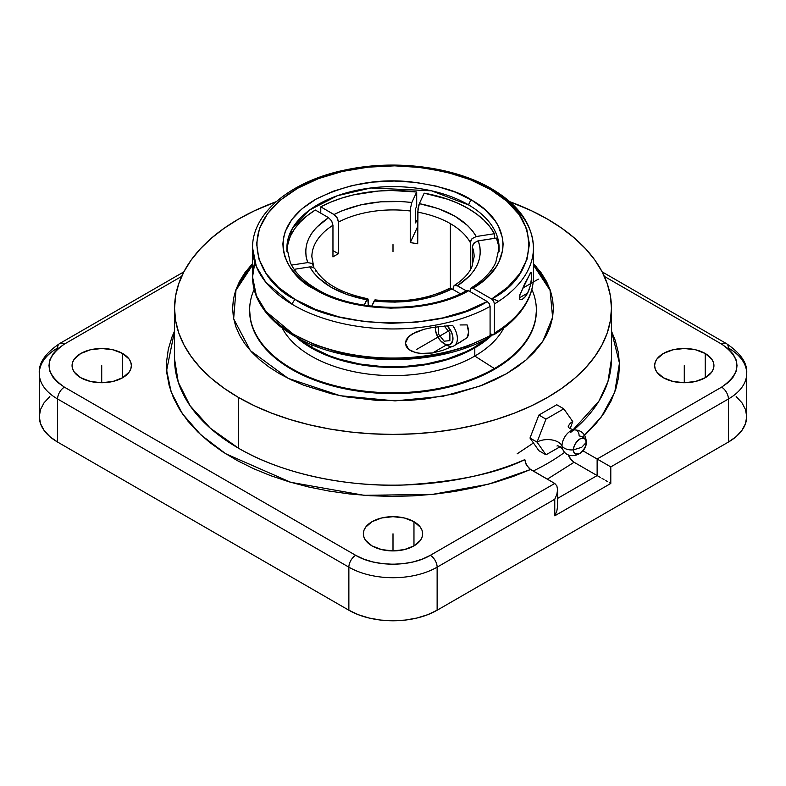 <?xml version="1.0" encoding="UTF-8"?>
<svg xmlns="http://www.w3.org/2000/svg" width="786" height="786" viewBox="0 0 786 786"><rect width="100%" height="100%" fill="white"/><g stroke="black" fill="none" stroke-linecap="round" stroke-linejoin="round"><path stroke-width="1.18" d="M506.41 373.763L525.972 360.057L542.802 341.36L552.617 317.338L549.935 289.179L533.439 263.556L541.181 272.85L546.476 281.408L550.308 290.221L552.617 299.211L553.383 308.289L552.617 317.357L550.308 326.347L546.476 335.16L541.181 343.718L534.451 351.932L526.355 359.733L516.982 367.033L506.41 373.763L494.748 379.864L482.103 385.278L454.377 393.835L424.293 399.101L408.72 400.438L377.28 400.438L346.439 396.891L331.623 393.835L303.897 385.278L291.252 379.864L279.59 373.763L269.018 367.033L259.645 359.733L251.549 351.932L244.819 343.718L239.524 335.16L235.692 326.347L233.383 317.357L232.617 308.289L233.383 299.211L235.692 290.221L239.524 281.408L244.819 272.85L252.561 263.556L236.065 289.179L233.648 318.772L250.37 350.635L288.108 378.331L340.25 395.731L395.063 400.88L442.94 396.282L479.941 386.093L506.41 373.763M547.321 283.805L541.986 275.208L533.439 265.069L550.593 291.085M488.823 337.548L489.256 337.39C436.918 367.671 344.445 366.865 293.709 335.661C277.114 325.895 265.334 314.243 258.398 300.724C254.526 293.021 252.591 285.102 252.561 276.967A140.439 81.076 0 0 1 254.851 262.416L252.561 276.967A140.439 81.076 0 0 0 292.873 333.824A4.028 2.338 120.4 0 0 293.709 335.661A4.028 2.338 -59.6 0 1 292.873 333.824A140.439 81.076 0 0 0 490.091 335.553L489.256 337.39L488.332 337.577L489.609 337.096L490.091 335.553L490.091 306.452A140.439 81.076 180 0 1 292.49 304.496L265.825 282.262L256.344 266.552L252.561 247.865C252.011 212.466 291.96 180.475 346.459 169.727C396.321 159.145 455.674 167.045 492.684 189.406A4.028 2.348 120.6 0 0 490.631 189.583C475.373 179.051 449.808 171.446 413.947 166.76C378.508 163.095 330.493 169.324 297.737 188.218C226.771 229.699 263.575 285.308 295.369 299.584A4.028 2.348 120.6 0 0 292.49 304.496A4.028 2.348 -59.4 0 1 295.369 299.584C337.941 329.688 442.882 330.749 487.241 301.519L489.256 303.642L490.091 306.452A140.439 81.076 180 0 1 292.49 304.496A140.439 81.076 180 0 1 252.561 247.865L252.561 276.967L256.383 295.752L265.973 311.541L292.873 333.824A140.439 81.076 0 0 0 490.091 335.553L490.091 306.452L489.256 303.642L487.241 301.519L466.344 310.991L442.656 317.937L417.091 322.103L390.613 323.321L364.232 321.562L338.933 316.886L315.687 309.468L295.369 299.584L278.657 287.529L266.346 273.823L258.899 258.997L256.6 243.621L259.547 228.274L267.623 213.556L280.514 200.027L297.737 188.218L318.615 178.569L342.342 171.456L368.025 167.163L394.67 165.836L421.247 167.536L446.743 172.193L470.166 179.64L490.631 189.583A4.028 2.348 -59.4 0 1 492.675 189.406A4.028 2.348 120.6 0 1 493.51 191.244A140.439 81.076 180 0 1 533.439 247.865A140.439 81.076 180 0 1 494.463 303.927L493.628 301.117L491.623 298.994C541.308 273.675 540.768 214.598 490.631 189.583L507.019 201.344L519.212 214.696L526.767 229.148L529.41 244.171L527.033 259.203L519.743 273.705L507.785 287.126L491.623 298.994L473.015 288.256L485.954 278.666L495.485 267.83L498.864 262.062L502.696 250.115L503.109 244.033L502.509 237.962L498.334 226.054L494.777 220.326L484.923 209.587L471.708 200.125A4.028 2.348 120.5 0 0 468.829 205.038L431.465 190.792L370.835 187.972L337.44 195.694L309.556 210.049L292.284 228.628L286.91 247.865A106.09 61.249 180 0 1 352.943 191.155A106.09 61.249 180 0 1 468.829 205.038A4.028 2.348 -59.5 0 1 471.708 200.125L455.173 192.118L436.25 186.125L415.666 182.372L394.208 181.016L372.702 182.097L351.981 185.584L332.832 191.342L316.001 199.143L302.129 208.683L291.744 219.608L285.249 231.497L283.55 237.657L282.891 243.886L283.304 250.115L284.778 256.295L287.283 262.367L290.81 268.262L300.783 279.315L314.292 289.042A4.028 2.348 -59.5 0 1 316.336 288.855A4.028 2.348 120.5 0 0 314.292 289.042C288.6 277.537 258.791 232.666 316.001 199.143C346.154 184.238 377.408 178.442 409.771 181.753C438.726 185.506 459.378 191.637 471.708 200.125C512.747 223.204 513.366 264.774 473.015 288.256L470.971 288.069C483.125 280.523 491.397 271.995 495.779 262.475L499.09 247.865A106.09 61.249 0 0 0 468.829 205.038A106.09 61.249 180 0 1 499.09 247.865L499.09 251.716M568.386 426.877A14.983 8.646 180 0 1 572.719 421.522L563.798 408.828L545.965 419.125L537.044 442.115A14.983 8.646 180 0 1 562.019 445.8A12.085 6.976 -60 0 1 573.151 429.971A12.085 6.976 -60 0 1 579.105 435.935A9.982 5.767 0 0 1 586.277 441.398A9.982 5.767 180 0 1 586.081 442.597A9.982 5.767 0 0 0 586.277 441.398M317.171 290.673A4.028 2.348 120.5 0 0 316.336 288.855C354.506 312.69 426.808 313.535 466.658 290.565L468.643 290.781C427.388 314.449 353.916 313.624 314.292 289.042L330.631 296.97L349.318 302.934L369.646 306.707L390.848 308.141L412.129 307.188L432.703 303.877L451.773 298.336L468.643 290.781L487.241 301.519L468.643 290.781L466.629 290.584L467.552 290.398M568.416 426.7A14.983 8.646 0 0 1 572.719 421.522L570.145 428.773L572.719 421.522L563.798 408.828L556.743 404.751L538.901 415.047L556.743 404.751L563.798 408.828L545.965 419.125L538.901 415.047L529.99 438.038L538.901 450.722L545.965 454.799L537.044 442.115L529.99 438.038L538.901 415.047L545.965 419.125L537.044 442.115L545.965 454.799L538.901 450.722L529.99 438.038L537.044 442.115A14.983 8.646 0 0 1 562.019 445.8A12.085 6.976 -60 0 0 563.13 450.024A12.085 6.976 -60 0 1 562.019 445.8A9.982 5.767 0 0 0 573.564 449.828A8.852 5.109 120 0 0 579.822 453.443A8.852 5.109 120 0 0 586.081 442.597C586.444 445.809 584.352 449.425 579.822 453.443C575.293 454.652 573.21 453.453 573.564 449.828L581.719 447.303L586.081 442.597L581.719 447.303L573.564 449.828C573.21 446.615 575.293 442.999 579.822 438.981C584.352 437.773 586.444 438.981 586.081 442.597A8.852 5.109 120 0 0 579.822 438.981A8.852 5.109 120 0 0 573.564 449.828A9.982 5.767 180 0 1 562.019 445.8A12.085 6.976 -60 0 1 573.151 429.971M517.129 453.846L533.458 442.97M498.688 301.254L493.863 299.23M122.675 353.513L122.675 377.722L113.056 381.426L101.718 382.733L90.37 381.426L80.752 377.722A29.652 17.115 180 0 1 72.066 365.618A29.652 17.115 180 0 1 90.37 349.799A29.652 17.115 180 0 1 122.675 353.513L129.101 359.064L130.79 362.277L131.36 365.618L130.79 368.958L129.101 372.171L122.675 377.722L122.675 353.513A29.652 17.115 180 0 1 131.36 365.618A29.652 17.115 180 0 1 113.056 381.426A29.652 17.115 180 0 1 80.752 377.722L74.326 372.171L72.636 368.958L72.066 365.618L72.636 362.277L74.326 359.064L80.752 353.513L90.37 349.799L101.718 348.503L113.056 349.799L122.675 353.513M413.967 521.688L413.967 545.897L404.348 549.601L393 550.907L381.652 549.601L372.033 545.897A29.652 17.115 180 0 1 363.348 533.792A29.652 17.115 180 0 1 381.652 517.974A29.652 17.115 180 0 1 413.967 521.688L420.392 527.239L422.082 530.452L422.652 533.792L422.082 537.133L420.392 540.336L413.967 545.897L413.967 521.688A29.652 17.115 180 0 1 422.652 533.792A29.652 17.115 180 0 1 404.348 549.601A29.652 17.115 180 0 1 372.033 545.897L365.608 540.336L363.918 537.133L363.348 533.792L363.918 530.452L365.608 527.239L372.033 521.688L381.652 517.974L393 516.677L404.348 517.974L413.967 521.688M705.248 353.513L705.248 377.722L695.63 381.426L684.282 382.733L672.944 381.426L663.325 377.722A29.652 17.115 180 0 1 654.64 365.618A29.652 17.115 180 0 1 672.944 349.799A29.652 17.115 180 0 1 705.248 353.513L711.674 359.064L713.364 362.277L713.934 365.618L713.364 368.958L711.674 372.171L705.248 377.722L705.248 353.513A29.652 17.115 180 0 1 713.934 365.618A29.652 17.115 180 0 1 695.63 381.426A29.652 17.115 180 0 1 663.325 377.722L656.9 372.171L655.21 368.958L654.64 365.618L655.21 362.277L656.9 359.064L663.325 353.513L672.944 349.799L684.282 348.503L695.63 349.799L705.248 353.513M531.857 289.435A143.357 82.766 180 0 1 536.357 310.018A143.357 82.766 180 0 1 494.374 368.546A143.357 82.766 180 0 1 291.626 368.546L291.626 369.361A143.357 82.766 0 0 0 447.863 387.302A143.357 82.766 0 0 0 536.357 310.834L535.669 318.949L533.606 326.976L530.186 334.856L525.451 342.509L519.428 349.849L512.197 356.815L503.816 363.338L494.374 369.361L483.95 374.814L460.576 383.823L447.863 387.302L420.972 392.008L407.05 393.206L378.95 393.206L365.028 392.008L338.137 387.302L325.424 383.823L302.05 374.814L291.626 369.361L291.626 368.546A143.357 82.766 0 0 0 494.374 368.546L474.803 356.058A115.689 66.79 180 0 1 282.174 327.988A115.689 66.79 0 0 0 474.803 356.058L474.803 347.864A115.689 66.79 180 0 1 295.821 336.88L311.197 347.864L328.725 356.176L348.729 362.346L370.432 366.148L393 367.435L404.338 367.111L426.582 364.557L447.539 359.546L457.275 356.176L474.803 347.864L474.803 356.058A115.689 66.79 0 0 0 503.826 327.988A115.689 66.79 180 0 1 474.803 356.058L494.374 368.546A143.357 82.766 0 0 0 531.857 289.435M254.143 289.435A143.357 82.766 0 0 0 291.626 368.546A143.357 82.766 180 0 1 249.643 310.018A143.357 82.766 180 0 1 254.143 289.435M570.764 432.349A218.449 126.124 0 0 0 611.449 359.045L607.971 381.485L598.834 401.292L570.764 432.349M533.193 471.02A218.449 126.124 0 0 0 564.692 452.274A218.449 126.124 180 0 1 533.193 471.02M238.531 448.226A218.449 126.124 0 0 0 524.822 459.614C496.919 473.427 456.175 481.906 402.589 485.05C349.966 486.868 284.522 475.255 238.531 448.226L210.343 428.223L190.045 405.704L178.255 382.173L174.551 359.045A218.449 126.124 0 0 0 238.531 448.226L238.531 397.47L238.531 448.226M547.469 219.107A218.449 126.124 180 0 1 611.449 308.289A218.449 126.124 180 0 1 476.601 424.804A218.449 126.124 180 0 1 238.531 397.47L224.138 388.294L211.365 378.351L200.342 367.74L191.175 356.549L183.953 344.897L178.746 332.891L175.602 320.649L174.551 308.289L175.602 295.919L178.746 283.677L183.953 271.671L191.175 260.019L200.342 248.828L211.365 238.217L224.138 228.274L238.531 219.107L254.418 210.795L276.24 201.688A218.449 126.124 180 0 0 174.551 308.289A218.449 126.124 180 0 0 238.531 397.47L254.418 405.782L271.632 413.151L290.024 419.518L309.399 424.804L329.589 428.979L350.379 431.986L371.591 433.803L393 434.403L414.409 433.803L435.621 431.986L456.411 428.979L476.601 424.804L495.976 419.518L514.368 413.151L531.582 405.782L547.469 397.47L561.862 388.294L574.635 378.351L585.658 367.74L594.825 356.549L602.047 344.897L607.254 332.891L610.398 320.649L611.449 308.289L610.398 295.919L607.254 283.677L602.047 271.671L594.825 260.019L585.658 248.828L574.635 238.217L561.862 228.274L547.469 219.107L531.582 210.795L509.76 201.688A218.449 126.124 180 0 1 547.469 219.107M311.904 347.461A114.687 66.211 0 0 0 486.878 338.678L474.096 347.461L465.754 351.823L447.067 359.035L426.297 364.006L404.24 366.531L381.76 366.531L359.703 364.006L338.933 359.035L329.285 355.694L311.904 347.461L311.904 344.661L311.904 347.461A114.687 66.211 0 0 1 299.122 338.678L311.904 347.461M490.071 335.907A114.687 66.211 0 0 0 491.476 334.581L490.071 335.907M450.378 223.646L450.378 288.344L450.378 223.646A81.135 46.846 0 0 0 417.71 212.151A81.135 46.846 180 0 1 450.378 223.646A81.135 46.846 180 0 1 470.283 242.501A81.135 46.846 0 0 0 450.378 223.646M417.71 243.788L417.71 212.151L419.321 203.643C447.499 209.292 466.491 220.247 476.267 236.527L472.032 238.659L470.283 242.501L470.283 269.971L470.401 241.499L472.032 238.659L476.267 236.527L472.524 230.888L467.641 225.543L454.75 216.062L438.333 208.624L419.321 203.643L424.175 193.169L447.706 199.241L458.346 203.466L468.014 208.408L476.571 213.989L483.891 220.129L489.865 226.741L494.404 233.717L476.267 236.527L494.404 233.717A106.09 61.249 0 0 0 424.175 193.169L419.007 204.409L417.985 208.752L417.71 243.788A81.135 46.846 180 0 0 410.243 242.638A81.135 46.846 180 0 1 417.71 243.788M410.243 210.992L410.243 242.638L410.243 210.992A81.135 46.846 0 0 0 338.432 222.104A81.135 46.846 180 0 1 410.243 210.992L410.361 208.801L410.243 210.992M338.432 253.74L338.432 222.104L337.145 217.791L334.04 214.519C356.608 203.25 382.546 199.241 411.844 202.483L410.361 208.801L411.844 202.483L401.518 201.54L380.64 201.806L360.479 204.92L342.165 210.717L334.04 214.519L320.776 206.856L330.749 202.12L341.645 198.121L353.297 194.918L378.194 191.067L391.064 190.477L416.698 192.02L411.844 202.483L416.698 192.02A106.09 61.249 0 0 0 320.776 206.856L320.776 213.173L320.776 206.856L334.895 215.109L337.685 218.862L338.432 222.104L338.432 253.74L332.959 250.587L338.432 253.74A81.135 46.846 180 0 0 332.959 256.904A81.135 46.846 180 0 1 338.432 253.74M313.25 264.853L311.954 263.418L313.712 266.729L311.865 256.776A81.135 46.846 180 0 1 332.959 225.268L332.959 256.904L332.959 225.268A81.135 46.846 0 0 0 311.865 256.609M424.145 329.255L432.575 327.467L452.559 325.316A15.602 9.01 60 0 1 454.151 345.771A15.602 9.01 60 0 1 452.559 346.371L442.754 350.369L432.575 352.953L424.165 353.7L415.922 352.767L408.74 349.436L405.36 343.197L408.72 336.555L415.902 332.065L424.145 329.255L432.575 327.467L452.559 325.316A15.602 9.01 -120 0 1 452.559 346.371L442.754 350.369L432.575 352.953L446.35 344.995L432.575 352.953L420.009 353.484L412.1 351.47L408.74 349.436L406.293 346.636L405.36 343.197L406.283 339.66L408.72 336.555L412.07 334.04L424.145 329.255M446.35 344.995A15.602 9.01 -120 0 0 452.559 346.371A15.602 9.01 -120 0 1 446.35 344.995L440.769 340.996L437.9 337.135L435.483 330.523L435.483 326.544M530.383 285.534L531.552 277.841L531.277 272.604L531.277 280.573L530.383 285.534L527.74 293.011L519.271 297.904L527.74 293.011L524.626 297.53L522.258 299.378L519.919 299.594L519.438 296.42L524.596 283.884L530.874 272.506M444.149 343.728L447.519 344.897L450.388 344.347L452.805 340.515L452.805 336.546L451.488 332.105L447.165 325.699A12.488 7.212 60 0 1 452.834 340.318A12.488 7.212 60 0 1 444.149 343.728L444.149 343.728A12.488 7.212 60 0 1 435.316 328.44A12.488 7.212 60 0 1 435.405 327.025M522.493 299.25L521.049 299.8L519.467 299.044L519.88 294.789L530.383 272.929M467.1 324.893L468.594 332.154L467.1 337.695A15.602 9.01 -120 0 0 467.1 324.893L460.026 324.962L467.1 324.893M454.151 345.771L467.1 337.695L458.798 343.089M471.001 288.049L470.175 289.896L471.001 288.049L472.465 287.99L491.623 298.994L493.628 301.117L494.463 303.927L494.463 333.028A140.439 81.076 0 0 0 533.439 276.967L533.439 247.865A140.439 81.076 180 0 1 494.463 303.927L494.414 333.637L492.714 335.042L490.091 333.785L493.657 334.856C509.534 325.247 520.843 313.889 527.573 300.773C531.464 293.06 533.409 285.122 533.439 276.967M529.184 289.641L525.726 296.243L522.258 299.378M560.556 446.487L545.965 454.799L560.192 446.713M57.584 398.983A62.418 36.038 180 0 1 39.3 373.507A62.418 36.038 180 0 1 57.584 348.021A9.658 5.581 60 0 1 59.579 343.6A9.658 5.581 60 0 1 64.413 344.081L181.645 276.397L64.413 344.081C43.977 358.436 43.977 372.79 64.413 387.154A9.658 5.581 120 0 0 57.584 398.983L57.584 442.056L57.584 398.983A62.418 36.038 180 0 1 39.3 373.507L39.3 416.58A62.418 36.038 0 0 0 57.584 442.056L348.866 610.231L348.866 567.158L57.584 398.983L348.866 567.158L348.866 610.231A62.418 36.038 0 0 0 437.134 610.231L437.134 567.158A62.418 36.038 180 0 1 348.866 567.158A9.658 5.581 -60 0 1 355.694 555.329L64.413 387.154A9.658 5.581 120 0 0 57.584 398.983M49.823 396.557L44.055 402.786L40.499 409.545L39.3 416.58L40.499 423.605L44.055 430.364L49.823 436.603L57.584 442.056L348.866 610.231L358.328 614.711L369.115 618.042L380.827 620.095L393 620.783L405.173 620.095L416.885 618.042L427.672 614.711L437.134 610.231L728.416 442.056L736.177 436.603L741.945 430.364L745.501 423.605L746.7 416.58L745.501 409.545L741.945 402.786L736.177 396.557M728.416 398.983L728.416 442.056A62.418 36.038 0 0 0 746.7 416.58L746.7 373.507A62.418 36.038 180 0 1 728.416 398.983A9.658 5.581 -120 0 0 721.587 387.154L597.134 459.014L610.791 466.894L728.416 398.983A9.658 5.581 -120 0 0 721.587 387.154C742.023 372.8 742.023 358.445 721.587 344.081A9.658 5.581 -60 0 1 726.421 343.6A9.658 5.581 -60 0 1 728.416 348.021A62.418 36.038 180 0 1 746.7 373.507A62.418 36.038 180 0 1 728.416 398.983L610.791 466.894L610.791 483.459L554.759 515.803L554.759 499.248L437.134 567.158A62.418 36.038 180 0 1 348.866 567.158A9.658 5.581 -60 0 1 355.694 555.329C375.138 567.148 410.842 567.099 430.306 555.329A9.658 5.581 60 0 1 437.134 567.158L437.134 610.231L728.416 442.056L728.416 398.983M454.328 285.446L453.375 286.536L454.986 285.2L456.568 285.357L466.196 290.82L457.432 285.75L454.259 285.495C463.013 279.816 468.888 273.626 471.865 266.935L474.135 256.776A81.135 46.846 180 0 1 474.135 256.934A81.135 46.846 0 0 0 472.288 246.824L474.046 242.972L478.271 240.84C483.891 257.759 476.945 272.722 457.432 285.75L469.576 275.955L474.046 270.492L477.357 264.764L479.45 258.849L480.305 252.837L479.912 246.804L478.271 240.84L496.408 238.03L498.52 245.389M453.375 286.536L453.041 289.543L453.375 286.536M416.698 206.286L415.598 208.654L415.598 222.919L416.698 220.552L415.598 222.919L415.598 208.654L416.698 206.286L416.698 192.02L416.698 206.286M415.598 220.414L416.698 220.552A106.09 61.249 0 0 0 415.598 220.414M328.568 217.683L331.672 220.954L332.959 225.268L331.672 220.954L328.568 217.683L316.424 227.478L311.954 232.941L308.643 238.669L306.55 244.584L305.695 250.596L306.088 256.629L307.729 262.593C302.109 245.684 309.055 230.711 328.568 217.683L315.304 210.019L328.568 217.683M311.954 263.418L307.729 262.593L291.537 265.098L307.729 262.593L311.954 263.418M287.951 243.169L290.525 235.869L294.622 228.795L300.173 222.065L307.1 215.777L315.304 210.019A106.09 61.249 0 0 0 286.969 249.751M470.175 291.665L470.175 289.896L470.175 291.665M295.752 335.484L316.07 345.29L339.306 352.649L364.557 357.276L390.888 359.005L417.297 357.748L442.783 353.582L466.403 346.636L487.241 337.194L488.332 337.577M465.852 291.812L465.793 292.421M493.628 334.865L494.463 333.028A140.439 81.076 0 0 0 533.439 276.996M309.733 266.916L312.022 266.945L314.705 268.39L313.054 267.25L309.733 266.916L313.476 272.546L318.359 277.89L331.25 287.371L347.667 294.809L366.679 299.79C338.501 294.141 319.509 283.186 309.733 266.916L294.17 269.323L309.733 266.916M367.642 298.729C340.986 293.149 323.518 283.284 315.225 269.117L315.717 271.042M367.298 298.857L368.162 299.721L368.29 305.754L367.819 298.827L366.679 299.79L364.193 305.155L367.573 298.729M375.05 299.879L371.729 306.196L374.156 300.95L394.936 302.129L415.607 300.419L434.982 295.929L451.96 288.914L448.855 288.609L451.96 288.914C429.392 300.183 403.454 304.192 374.156 300.95L374.775 300.006L375.639 300.881M447.656 290.496L448.924 288.57C427.722 299.171 403.12 302.944 375.099 299.879M451.96 288.914L460.331 293.748L451.96 288.914M417.71 220.689A106.09 61.249 0 0 0 416.698 220.552A106.09 61.249 0 0 1 417.71 220.689M494.404 238.345L494.404 233.717L494.404 238.345M499.031 249.751A106.09 61.249 0 0 0 496.408 238.03L477.112 241.115L473.3 243.847L472.288 246.824A81.135 46.846 180 0 1 474.135 256.776M472.288 265.953L472.288 246.824L472.288 265.953M183.865 271.848L59.579 343.6A9.658 5.581 60 0 1 64.413 344.081L57.85 348.699L52.976 353.965L49.97 359.674L48.958 365.618L49.97 371.562L52.976 377.27L57.85 382.536L64.413 387.154L355.694 555.329L363.692 559.111L372.81 561.931L382.703 563.66L393 564.25L403.297 563.66L413.19 561.931L422.308 559.111L430.306 555.329L554.759 483.469L556.852 485.876L557.588 489.727L556.852 494.414L554.759 499.248L556.852 494.414L557.588 489.727L556.852 485.876L554.759 483.469L430.306 555.329A9.658 5.581 60 0 1 437.134 567.158L554.759 499.248L554.759 515.803L556.852 510.979L557.588 506.282L556.852 510.979L554.759 515.803L610.791 483.459L610.791 466.894L597.134 459.014L721.587 387.154L728.15 382.536L733.024 377.27L736.03 371.562L737.042 365.618L736.03 359.674L733.024 353.965L728.15 348.699L721.587 344.081L604.355 276.397L721.587 344.081A9.658 5.581 -60 0 1 726.421 343.6C740.815 353.346 747.574 363.309 746.7 373.507M600.268 477.377L597.134 475.569L557.588 498.403L597.134 475.569L600.268 477.377M603.962 479.519L602.076 478.428L603.962 479.519M607.657 481.651L605.849 480.6L607.657 481.651M610.791 483.459L609.327 482.614L610.791 483.459M417.71 226.525L410.243 242.638L417.71 226.525M597.134 459.014L597.134 475.569L574.085 462.266L597.134 475.569L597.134 459.014L582.878 450.781L597.134 459.014M530.57 469.507L513.071 476.503L494.502 482.516L475.049 487.507L454.858 491.417L434.127 494.217L413.033 495.878L391.762 496.388L370.501 495.74L349.436 493.942L328.764 491.014L308.652 486.986L289.287 481.877L270.846 475.736L253.475 468.633L237.333 460.606L222.576 451.754L209.322 442.135L197.689 431.838L187.785 420.962L179.689 409.594L173.48 397.834L169.206 385.788L166.917 373.576L166.622 361.285L168.332 349.033L172.016 336.919L174.551 331.063L166.642 370.314L171.122 391.9L182.381 413.721L200.705 434.727L225.71 453.777L290.81 482.319L364.154 495.318L432.428 494.394L488.361 484.235L530.57 469.507L526.522 465.253L524.822 459.614L525.805 463.848L529.459 468.731L554.759 483.469L530.57 469.507M582.721 437.055L601.3 416.983L614.76 392.224L619.456 363.093L611.449 331.063L615.271 340.466L618.385 352.629L619.496 364.9L618.611 377.182L615.733 389.365L610.889 401.332L604.12 412.984L595.483 424.224L584.646 435.316M547.311 479.175L574.085 462.266L570.272 458.749L568.072 454.75L571.461 460.154L574.085 462.266L547.311 479.175M492.252 334.954L482.427 343.01L474.803 347.864A115.689 66.79 180 0 0 492.252 334.954M235.407 291.085L252.561 265.069L244.014 275.208L238.679 283.805M249.643 310.834A143.357 82.766 0 0 0 291.626 369.361L282.184 363.338L273.803 356.815L266.572 349.849L260.549 342.509L255.814 334.856L252.394 326.976L250.331 318.949L249.643 310.018M393 251.716L393 244.584M538.371 279.128L522.513 288.285M450.388 329.924L416.393 349.554M393 550.907L393 533.792M684.282 382.733L684.282 365.618M101.718 382.733L101.718 365.618M438.411 326.396L438.411 334.04L444.149 341.173L449.877 340.662L449.877 333.018L444.149 325.885M556.979 446.026C557.726 445.328 559.612 446.369 562.648 449.17C568.052 461.922 587.378 454.102 586.277 441.467C585.57 433.852 581.404 429.991 573.79 429.863C569.889 428.665 568.042 427.555 568.239 426.523M286.91 251.716L286.91 247.865L290.339 262.73C294.927 272.506 303.593 281.221 316.336 288.855M536.357 310.018L536.357 310.834M611.449 359.045L611.449 308.289M435.316 327.035L435.316 328.44M533.439 247.865C532.682 224.796 519.094 205.313 492.684 189.406M726.421 343.6L602.135 271.848M59.579 343.6C45.185 353.346 38.426 363.309 39.3 373.507M557.588 506.282L557.588 489.727M533.9 265.54L536.317 266.719M174.551 359.045L174.551 308.289"/></g></svg>
